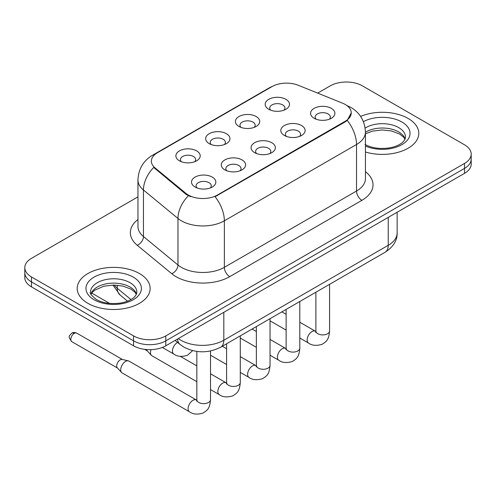 <?xml version="1.0" encoding="UTF-8"?>
<svg xmlns="http://www.w3.org/2000/svg" width="496" height="496" viewBox="0 0 496 496"><rect width="100%" height="100%" fill="white"/><g stroke="black" fill="none" stroke-linecap="round" stroke-linejoin="round"><path stroke-width="0.74" d="M238.973 126.443L238.973 126.443A12.158 7.018 180 0 1 238.973 116.517A12.158 7.018 180 0 1 256.165 116.517A12.158 7.018 180 0 1 256.165 126.443A12.158 7.018 180 0 1 238.973 126.443M254.175 127.379A7.601 4.39 0 0 0 255.167 125.203A7.601 4.39 0 0 0 252.941 122.103A7.601 4.39 0 0 0 244.664 121.154A7.601 4.39 0 0 0 239.971 125.203A7.601 4.39 0 0 0 240.969 127.379M209.207 143.629L209.207 143.629A12.158 7.018 180 0 1 209.207 133.703A12.158 7.018 180 0 1 226.399 133.703A12.158 7.018 180 0 1 226.399 143.629A12.158 7.018 180 0 1 209.207 143.629M224.409 144.559A7.601 4.39 0 0 0 225.401 142.389A7.601 4.39 0 0 0 223.175 139.289A7.601 4.39 0 0 0 214.898 138.334A7.601 4.39 0 0 0 210.205 142.389A7.601 4.39 0 0 0 211.203 144.559M179.44 160.816L179.44 160.816A12.158 7.018 180 0 1 179.44 150.889A12.158 7.018 180 0 1 196.639 150.889A12.158 7.018 180 0 1 196.639 160.816A12.158 7.018 180 0 1 179.44 160.816M194.643 161.746A7.601 4.39 0 0 0 195.641 159.576A7.601 4.39 0 0 0 193.415 156.469A7.601 4.39 0 0 0 185.132 155.521A7.601 4.39 0 0 0 180.439 159.576A7.601 4.39 0 0 0 181.437 161.746M268.739 109.263L268.739 109.263A12.158 7.018 180 0 1 268.739 99.336A12.158 7.018 180 0 1 285.932 99.336A12.158 7.018 180 0 1 285.932 109.263A12.158 7.018 180 0 1 268.739 109.263M283.935 110.193A7.601 4.39 0 0 0 284.933 108.023A7.601 4.39 0 0 0 282.708 104.916A7.601 4.39 0 0 0 274.431 103.968A7.601 4.39 0 0 0 269.737 108.023A7.601 4.39 0 0 0 270.735 110.193M284.375 135.47L284.375 135.47A12.158 7.018 180 0 1 284.375 125.544A12.158 7.018 180 0 1 301.568 125.544A12.158 7.018 180 0 1 301.568 135.47A12.158 7.018 180 0 1 284.375 135.47M299.572 136.4A7.601 4.39 0 0 0 300.57 134.23A7.601 4.39 0 0 0 298.344 131.13A7.601 4.39 0 0 0 290.061 130.181A7.601 4.39 0 0 0 285.374 134.23A7.601 4.39 0 0 0 286.366 136.4M254.609 152.656L254.609 152.656A12.158 7.018 180 0 1 254.609 142.73A12.158 7.018 180 0 1 271.802 142.73A12.158 7.018 180 0 1 271.802 152.656A12.158 7.018 180 0 1 254.609 152.656M269.805 153.586A7.601 4.39 0 0 0 270.804 151.416A7.601 4.39 0 0 0 268.578 148.316A7.601 4.39 0 0 0 260.295 147.362A7.601 4.39 0 0 0 255.607 151.416A7.601 4.39 0 0 0 256.606 153.586M224.843 169.843L224.843 169.843A12.158 7.018 180 0 1 224.843 159.917A12.158 7.018 180 0 1 242.036 159.917A12.158 7.018 180 0 1 242.036 169.843A12.158 7.018 180 0 1 224.843 169.843M240.039 170.773A7.601 4.39 0 0 0 241.037 168.603A7.601 4.39 0 0 0 238.812 165.497A7.601 4.39 0 0 0 230.535 164.548A7.601 4.39 0 0 0 225.841 168.603A7.601 4.39 0 0 0 226.839 170.773M195.077 187.029L195.077 187.029A12.158 7.018 180 0 1 195.077 177.103A12.158 7.018 180 0 1 212.269 177.103A12.158 7.018 180 0 1 212.269 187.029A12.158 7.018 180 0 1 195.077 187.029M210.279 187.959A7.601 4.39 0 0 0 211.271 185.783A7.601 4.39 0 0 0 209.045 182.683A7.601 4.39 0 0 0 200.768 181.734A7.601 4.39 0 0 0 196.075 185.783A7.601 4.39 0 0 0 197.073 187.959M314.142 118.29L314.142 118.29A12.158 7.018 180 0 1 314.142 108.364A12.158 7.018 180 0 1 331.334 108.364A12.158 7.018 180 0 1 331.334 118.29A12.158 7.018 180 0 1 314.142 118.29M329.338 119.22A7.601 4.39 0 0 0 330.336 117.044A7.601 4.39 0 0 0 328.11 113.944A7.601 4.39 0 0 0 319.827 112.995A7.601 4.39 0 0 0 315.14 117.044A7.601 4.39 0 0 0 316.132 119.22M342.507 103.156A20.516 11.842 180 0 1 345.247 104.482A20.516 11.842 180 0 1 351.255 112.859A20.516 11.842 180 0 1 345.247 121.235L217.372 195.058A20.516 11.842 180 0 1 186.062 193.477L155.087 167.939A20.516 11.842 180 0 1 151.373 161.144A20.516 11.842 180 0 1 157.387 152.768L271.994 86.602A20.516 11.842 180 0 1 298.27 85.269L342.507 103.156M408.109 118.445A36.475 21.055 0 0 0 360.617 116.411A36.475 21.055 0 0 1 408.109 118.445A36.475 21.055 0 0 1 418.791 133.331A36.475 21.055 0 0 0 408.109 118.445M139.469 273.544A36.475 21.055 0 0 0 99.721 268.975A36.475 21.055 0 0 0 77.209 288.43A36.475 21.055 0 0 0 87.891 303.323A36.475 21.055 0 0 0 127.639 307.886A36.475 21.055 0 0 0 150.152 288.43A36.475 21.055 0 0 0 139.469 273.544A36.475 21.055 0 0 0 99.721 268.975A36.475 21.055 0 0 0 77.209 288.43A36.475 21.055 0 0 0 87.891 303.323A36.475 21.055 0 0 0 127.639 307.886A36.475 21.055 0 0 0 150.152 288.43A36.475 21.055 0 0 0 139.469 273.544M351.255 112.859L347.237 120.404L345.247 121.842L215.066 196.707A26.592 15.351 60 0 1 224.359 220.807A30.392 17.546 180 0 1 181.375 220.807A30.392 17.546 180 0 1 177.971 218.463L143.456 190.005A30.392 17.546 180 0 1 137.956 179.936L137.956 226.467A30.392 17.546 0 0 0 143.456 236.53L177.971 264.994A30.392 17.546 0 0 0 181.375 267.338A30.392 17.546 0 0 0 224.359 267.338L356.531 191.028A30.392 17.546 0 0 0 365.434 178.622L365.434 132.091A30.392 17.546 180 0 1 356.531 144.497A26.592 15.351 -120 0 0 347.237 120.404M137.956 196.862L31.477 258.342A22.797 13.163 0 0 0 24.8 267.648L24.8 277.574A22.797 13.163 0 0 0 31.477 286.88L133.56 345.817L133.56 340.851A22.797 13.163 0 0 0 165.794 340.851L464.523 168.386A22.797 13.163 0 0 0 471.2 159.08A22.797 13.163 0 0 1 464.523 168.386L165.794 340.851A22.797 13.163 0 0 1 133.56 340.851L31.477 281.914L133.56 340.851L133.56 335.891A22.797 13.163 0 0 0 165.794 335.891L464.523 163.42A22.797 13.163 0 0 0 471.2 154.113A22.797 13.163 0 0 0 464.523 144.807L362.44 85.87A22.797 13.163 0 0 0 330.206 85.87L317.663 93.112M24.8 272.608A22.797 13.163 0 0 0 31.477 281.914A22.797 13.163 0 0 1 24.8 272.608M190.669 196.707L186.062 194.376L153.704 167.437A26.592 17.788 129.5 0 0 143.456 190.005L143.456 236.53A7.601 5.084 -50.5 0 1 137.231 245.253A37.994 21.936 180 0 1 137.956 219.511M365.434 151.999A36.475 21.055 0 0 0 418.791 133.331A36.475 21.055 0 0 1 365.434 151.999M24.8 267.648A22.797 13.163 0 0 0 31.477 276.954L133.56 335.891M133.56 345.817A22.797 13.163 0 0 0 165.794 345.817L464.523 173.346A22.797 13.163 0 0 0 471.2 164.04L471.2 154.113M196.838 381.684L151.9 355.744A6.839 3.949 -60 0 1 151.348 355.303A6.839 3.949 -60 0 1 150.486 352.613A6.839 3.949 -60 0 1 151.057 349.649M151.348 355.303L147.076 350.678A4.941 2.852 -60 0 1 146.537 349.544M210.515 350.97L210.515 399.702C209.734 409.343 206.956 410.372 203.137 413.007C197.489 414.755 192.944 414.358 189.509 411.829L122.134 372.93A6.839 3.949 -60 0 1 121.582 372.484A6.839 3.949 -60 0 1 120.72 369.799A6.839 3.949 -60 0 1 125.556 361.423A6.839 3.949 -60 0 1 128.315 360.828A6.839 3.949 -60 0 1 128.972 361.082L196.813 400.229M121.582 372.484L117.316 367.858A4.941 2.852 -60 0 1 116.69 365.918A4.941 2.852 -60 0 1 120.181 359.873A4.941 2.852 -60 0 1 122.177 359.439L128.315 360.828M217.372 195.058L217.372 195.672M186.062 193.477L186.062 194.376M155.087 167.939L155.087 168.838M345.247 121.235L345.247 121.842M229.735 276.644A7.601 4.39 60 0 1 224.359 267.338L224.359 220.807L356.531 144.497L356.531 191.028A7.601 4.39 60 0 0 361.9 200.334L229.735 276.644A37.994 21.936 180 0 1 176.006 276.644A37.994 21.936 180 0 1 171.746 273.711L137.231 245.253M365.434 132.091C364.92 121.16 360.115 112.97 351.025 107.508L347.188 105.642A26.592 12.456 112 0 0 346.828 105.505M155.124 154.318A26.592 15.351 -120 0 0 152.365 155.353C143.276 160.816 138.471 169.012 137.956 179.936M152.365 155.353L269.756 87.581A26.592 15.351 60 0 1 271.771 86.726M188.331 195.79A26.592 17.788 129.5 0 0 177.971 218.463L177.971 264.994A7.601 5.084 -50.5 0 1 171.746 273.711M365.434 171.666A37.994 21.936 180 0 1 361.9 200.334M165.794 335.891L165.794 345.817M464.523 163.42L464.523 173.346M31.477 276.954L31.477 286.88M178.324 338.588A30.392 17.546 0 0 0 180.842 340.231A30.392 17.546 0 0 0 223.82 340.231L388.232 245.315A30.392 17.546 0 0 0 397.135 232.909C397.352 240.448 393.34 246.903 385.082 252.272L220.677 347.188A15.196 8.773 60 0 0 223.82 340.231L223.82 312.313M388.232 217.397L388.232 245.315A15.196 8.773 60 0 1 385.082 252.272M177.494 339.066A15.196 10.162 129.5 0 0 180.215 344.584L175.156 340.411M114.167 285.051A30.392 17.546 0 0 0 117.248 288.263L117.248 285.2M127.553 301.159L120.032 294.959A15.196 10.162 129.5 0 1 117.248 288.263L130.938 299.553M329.573 284.32L329.573 330.962A6.839 3.949 180 0 1 327.261 333.92A6.839 3.949 180 0 1 317.899 333.752A6.839 3.949 180 0 1 315.896 330.962L315.679 332.438M329.573 330.962C328.798 340.603 326.015 341.632 322.195 344.267C316.547 346.016 312.009 345.619 308.568 343.089A6.839 3.949 -60 0 1 307.52 337.609A6.839 3.949 -60 0 1 311.99 331.582A6.839 3.949 -60 0 1 312.294 331.415A6.839 3.949 -60 0 1 315.406 331.241L315.878 331.489M299.807 301.506L299.807 348.142A6.839 3.949 180 0 1 297.495 351.106A6.839 3.949 180 0 1 288.133 350.939A6.839 3.949 180 0 1 286.13 348.142L285.913 349.624M299.807 348.142C299.032 357.79 296.255 358.819 292.429 361.454C286.781 363.202 282.243 362.805 278.808 360.27A6.839 3.949 -60 0 1 277.76 354.789A6.839 3.949 -60 0 1 282.224 348.769A6.839 3.949 -60 0 1 282.528 348.601A6.839 3.949 -60 0 1 285.646 348.428L286.111 348.676M270.041 318.686L270.041 365.329A6.839 3.949 180 0 1 267.728 368.292A6.839 3.949 180 0 1 258.366 368.119A6.839 3.949 180 0 1 256.364 365.329L256.147 366.804M270.041 365.329C269.266 374.976 266.488 376.005 262.663 378.634C257.015 380.382 252.476 379.992 249.042 377.456A6.839 3.949 -60 0 1 247.994 371.975A6.839 3.949 -60 0 1 252.458 365.949A6.839 3.949 -60 0 1 252.762 365.788A6.839 3.949 -60 0 1 255.88 365.614L256.345 365.856M240.281 335.873L240.281 382.515A6.839 3.949 180 0 1 237.962 385.479A6.839 3.949 180 0 1 228.606 385.305A6.839 3.949 180 0 1 226.604 382.515L226.381 383.991M240.281 382.515C239.5 392.156 236.722 393.192 232.903 395.82C227.255 397.569 222.71 397.178 219.275 394.642A6.839 3.949 -60 0 1 218.228 389.162A6.839 3.949 -60 0 1 222.692 383.135A6.839 3.949 -60 0 1 222.995 382.974A6.839 3.949 -60 0 1 226.114 382.794L226.579 383.042M74.295 333.38A4.941 2.852 -60 0 1 76.768 333.138C74.4 332.301 72.751 332.301 71.827 333.138A4.941 2.852 60 0 1 74.295 333.38A4.941 2.852 -60 0 0 71.071 337.733A4.941 2.852 -60 0 0 71.827 341.688L117.49 368.051M210.515 399.702A6.839 3.949 180 0 1 208.196 402.659A6.839 3.949 180 0 1 198.84 402.492A6.839 3.949 180 0 1 196.838 399.702L196.614 401.177M189.509 411.829A6.839 3.949 -60 0 1 188.461 406.348A6.839 3.949 -60 0 1 192.932 400.322A6.839 3.949 -60 0 1 193.235 400.154A6.839 3.949 -60 0 1 196.348 399.981M177.599 342.426L177.599 342.426A6.839 3.949 -60 0 0 177.295 342.593A6.839 3.949 -60 0 0 172.825 348.62A6.839 3.949 -60 0 0 173.873 354.101L162.353 347.448M405.096 138.967A23.157 13.373 0 0 0 398.697 131.942A23.157 13.373 0 0 0 365.434 132.246M365 144.423C371.678 148.075 379.812 149.234 389.391 147.913C394.382 146.996 398.313 145.502 401.183 143.437C402.578 142.65 405.449 139.829 405.48 137.057A23.157 13.373 0 0 0 398.697 127.602A23.157 13.373 0 0 0 365.143 128.086M365.434 146.022A27.72 16.002 0 0 0 403.155 143.89A27.72 16.002 0 0 0 401.921 122.016A27.72 16.002 0 0 0 363.401 121.638M136.456 294.066A23.157 13.373 0 0 0 130.057 287.041A23.157 13.373 0 0 0 106.807 283.724A23.157 13.373 0 0 0 90.904 294.066M130.057 282.695A23.157 13.373 0 0 0 104.817 279.8A23.157 13.373 0 0 0 90.52 292.15C89.305 292.869 91.252 295.325 96.36 299.522C103.038 303.174 111.172 304.333 120.751 303.006C125.742 302.089 129.673 300.601 132.544 298.536C133.939 297.749 136.809 294.928 136.84 292.15A23.157 13.373 0 0 0 130.057 282.695M94.079 299.745A27.72 16.002 0 0 0 133.281 299.745A27.72 16.002 0 0 0 133.281 277.115A27.72 16.002 0 0 0 94.079 277.115A27.72 16.002 0 0 0 94.079 299.745M269.756 87.581L274.635 85.312M347.188 105.642L346.785 105.474M220.677 347.188C208.444 353.338 196.218 353.338 183.985 347.188L180.215 344.584M397.135 232.909L397.135 212.257M120.032 294.959L112.939 285.057M308.568 343.089L299.807 338.03M286.13 330.131L270.041 320.844M315.896 292.212L315.896 330.962M315.406 331.241L299.807 322.233M286.13 314.34L281.852 311.866M278.808 360.27L270.041 355.21M256.364 347.318L240.281 338.03M286.13 309.399L286.13 348.142M285.646 348.428L270.041 339.419M256.364 331.526L252.086 329.053M249.042 377.456L240.281 372.397M226.604 364.504L210.515 355.21M256.364 326.585L256.364 365.329M255.88 365.614L240.281 356.605M226.604 348.707L222.326 346.239M219.275 394.642L210.515 389.583M144.615 349.345L147.256 350.87M226.604 343.771L226.604 382.515M226.114 382.794L210.515 373.792M196.838 365.893L180.333 356.364M196.838 351.428L196.838 399.702M76.768 333.138L122.431 359.501M71.827 341.688C67.351 335.792 69.366 336.133 71.827 333.138M173.873 354.101C177.246 356.624 181.784 357.015 187.5 355.279L192.628 350.622M91.741 293.08L109.628 303.409M404.984 139.227L403.583 137.132L399.64 134.032L391.493 130.956L382.298 129.952L372.502 131.111L365.434 133.79M136.344 294.326L134.943 292.225L131 289.131L122.853 286.056L113.658 285.051L103.862 286.211L94.717 290.185L92.07 292.64L91.016 294.326"/></g></svg>
